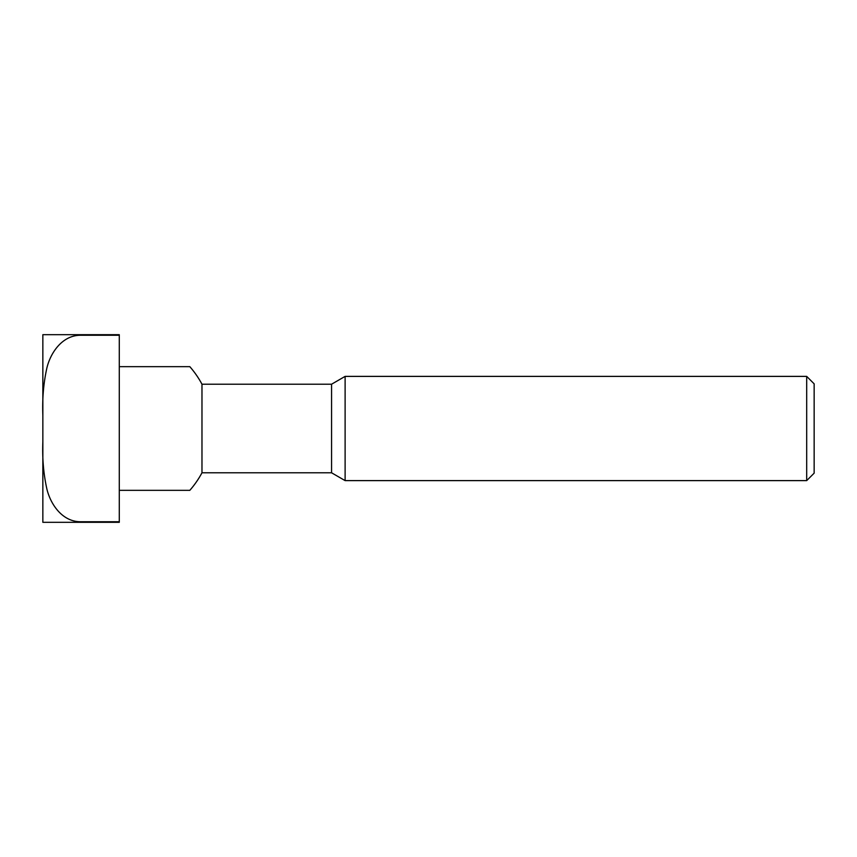 <?xml version="1.0" encoding="UTF-8"?>
<svg xmlns="http://www.w3.org/2000/svg" width="857" height="857" viewBox="0 0 857 857"><rect width="100%" height="100%" fill="white"/><g stroke="black" fill="none" stroke-linecap="round" stroke-linejoin="round"><path stroke-width="1.29" d="M119.284 490.343L189.815 490.343A93.809 93.809 0 0 0 201.973 472.796L331.573 472.796L331.573 384.204L345.114 376.384L806.694 376.384L806.694 480.616L814.15 473.16L814.15 383.84L806.694 376.384M201.973 472.796L201.973 384.204L331.573 384.204M331.573 472.796L345.114 480.616L345.114 376.384M119.284 366.657L189.815 366.657A93.809 93.809 0 0 1 201.973 384.204M119.284 428.5L119.284 521.742L80.376 521.742C62.668 521.656 50.842 505.041 46.942 489.293C43.568 474.232 42.207 458.399 42.85 441.794L42.85 415.206C42.207 398.601 43.568 382.768 46.942 367.707C50.842 351.959 62.668 335.344 80.376 335.258L119.284 335.258L119.284 428.5M42.85 441.794L42.85 522.309L119.284 522.309L119.284 521.742M119.284 335.258L119.284 334.691L42.85 334.691L42.85 415.206M80.376 335.258L80.376 334.691M80.376 522.309L80.376 521.742M345.114 480.616L806.694 480.616"/></g></svg>
